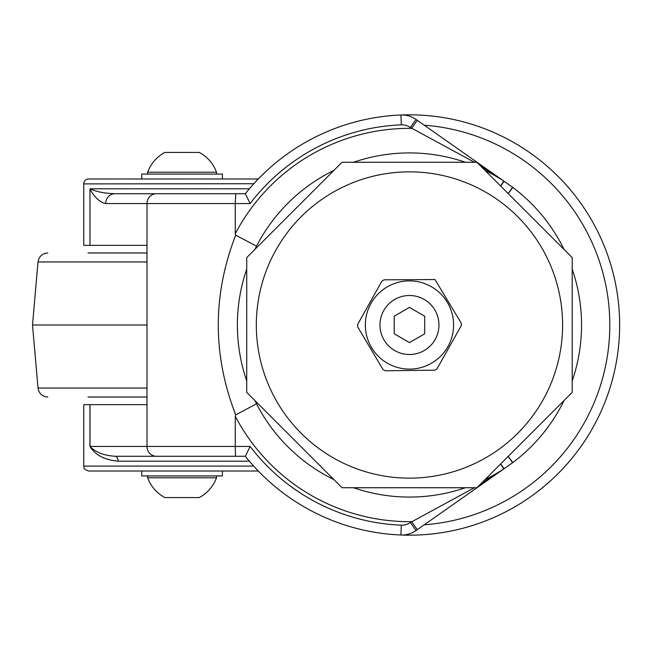<?xml version="1.0" encoding="UTF-8"?>
<svg xmlns="http://www.w3.org/2000/svg" width="650" height="650" viewBox="0 0 650 650"><rect width="100%" height="100%" fill="white"/><g stroke="black" fill="none" stroke-linecap="round" stroke-linejoin="round"><path stroke-width="0.97" d="M508.154 456.446L512.582 462.751L416.041 530.554A24.578 24.578 0 0 1 400.912 534.999A210.178 210.178 0 0 1 245.318 456.267L250.12 446.436A200.346 200.346 0 0 0 401.31 525.176A14.747 14.747 0 0 0 410.386 522.511L474.419 487.736M245.7 193.261L245.318 193.732A210.178 210.178 0 0 1 619.637 325A210.178 210.178 0 0 1 409.467 535.178A210.178 210.178 0 0 0 619.637 325A210.178 210.178 0 0 0 400.912 115.001A210.178 210.178 0 0 1 619.637 325A210.178 210.178 0 0 1 400.912 534.999A210.178 210.178 0 0 0 409.467 535.178A210.178 210.178 0 0 1 400.912 534.999L401.31 525.176M480.651 483.957L503.799 468.91A172.071 172.071 0 0 1 484.989 479.611A172.071 172.071 0 0 0 503.799 468.91A9.831 9.831 0 0 0 504.059 468.739A9.831 9.831 0 0 1 503.799 468.91L500.589 464.019M253.857 183.722L83.752 183.901A4.916 4.916 0 0 1 88.668 178.986L258.294 178.986L255.556 181.87M353.543 162.264A172.071 172.071 0 0 1 465.384 162.264M484.989 170.389A172.071 172.071 0 0 1 503.799 181.09L480.651 166.043M409.467 497.071A172.071 172.071 0 0 0 465.384 487.736A172.071 172.071 0 0 1 353.543 487.736M333.938 479.611A172.071 172.071 0 0 1 254.849 400.522M246.732 380.924A172.071 172.071 0 0 1 246.732 269.076M254.849 249.478A172.071 172.071 0 0 1 333.938 170.389M257.904 470.616L253.695 466.099L83.752 466.099L83.752 404.649L90.001 404.649L90.001 446.436C95.469 452.229 103.805 455.504 115.009 456.267L245.318 456.267L245.7 456.739M500.679 186.079L504.059 181.261L416.041 119.446L512.582 187.249A9.831 9.831 0 0 1 512.834 187.436A172.071 172.071 0 0 1 564.078 249.478M572.195 269.076A172.071 172.071 0 0 1 572.195 380.924M564.078 400.522A172.071 172.071 0 0 1 512.834 462.564A9.831 9.831 0 0 1 512.582 462.751A9.831 9.831 0 0 0 512.834 462.564L508.202 456.398M90.001 404.649L146.998 404.649L146.998 446.436L235.259 446.436L235.259 416.244L235.69 414.863C212.477 354.957 212.477 295.051 235.69 235.137L235.259 233.756L235.259 203.564L235.763 193.732L245.318 193.732L115.009 193.732L235.755 193.732M89.976 189.28L90.041 188.817C95.924 191.685 104.244 193.326 115.009 193.732A9.831 9.328 90 0 0 105.674 203.564C100.124 202.483 94.892 197.722 89.976 189.28L89.976 245.351L146.998 245.351L146.998 404.649M89.976 245.351L83.752 245.351L83.752 183.901M245.318 456.267L115.009 456.267A4.916 3.193 90 0 1 118.202 461.183C104.707 460.038 95.29 455.122 89.944 446.436L89.944 404.649M258.294 471.014L88.668 471.014C81.949 468.674 84.695 467.553 83.752 466.099M250.12 446.436L235.259 446.436L235.511 456.267M474.419 162.264L410.386 127.489A14.747 14.747 0 0 0 401.31 124.824L400.912 115.001A210.178 210.178 0 0 0 245.318 193.732L250.12 203.564L146.998 203.564L146.998 245.351M253.857 466.277L255.556 468.13M235.69 414.863L256.514 403.837M235.69 235.137L256.514 246.163M235.259 416.244A196.657 196.657 0 0 0 409.467 521.658A196.657 196.657 0 0 0 411.621 521.641L417.276 529.693M416.041 119.446A24.578 24.578 0 0 0 400.912 115.001A24.578 24.578 0 0 1 416.041 119.446L410.386 127.489M417.276 120.307L411.621 128.359A196.657 196.657 0 0 0 235.259 233.756M503.799 181.09A9.831 9.831 0 0 1 504.059 181.261A9.831 9.831 0 0 0 503.799 181.09L500.589 185.981M146.998 325L32.5 325L38.017 261.95L146.998 261.95M146.998 397.028L87.961 397.028M146.998 252.972L87.961 252.972M383.914 310.253A29.502 29.502 0 0 0 394.713 350.545A29.502 29.502 0 0 0 435.012 339.747A29.502 29.502 0 0 0 424.214 299.455A29.502 29.502 0 0 0 383.914 310.253M409.467 342.599L424.702 333.799L424.702 316.201L409.467 307.401L394.225 316.201L394.225 333.799L409.467 342.599M383.029 369.566L385.174 370.768L434.842 370.175L436.954 368.924L461.281 325.609L461.248 323.148L434.988 279.541L384.085 279.825L381.973 281.076L357.654 324.391L357.679 326.852L383.029 369.566M431.064 286.536A44.111 44.111 0 0 0 370.996 303.404A44.111 44.111 0 0 0 387.863 363.464A44.111 44.111 0 0 0 447.931 346.596A44.111 44.111 0 0 0 431.064 286.536M468.073 183.511A153.148 153.148 0 0 0 267.979 266.394A153.148 153.148 0 0 0 350.854 466.489A153.148 153.148 0 0 0 550.948 383.606A153.148 153.148 0 0 0 468.073 183.511M342.054 162.264L476.872 162.264L572.195 257.595L572.195 392.405L476.872 487.736L342.054 487.736L246.732 392.405L246.732 257.595L342.054 162.264M214.224 477.799L147.664 477.799A36.644 36.644 0 0 0 164.873 497.567L199.29 497.567A36.644 36.644 0 0 0 216.499 477.799L214.224 477.799M222.398 471.014L222.398 475.93L141.765 475.93L141.765 471.014M147.68 172.201L216.499 172.201A36.644 36.644 0 0 0 199.29 152.433L164.873 152.433A36.644 36.644 0 0 0 147.664 172.201L147.664 174.07M175.102 178.986L141.765 178.986L141.765 174.07L222.398 174.07L222.398 178.986M508.154 193.554L512.582 187.249A9.831 9.831 0 0 1 512.834 187.436L508.202 193.602M400.912 534.999A210.178 210.178 0 0 0 409.467 535.178M401.31 124.824A200.346 200.346 0 0 0 250.12 203.564M249.381 461.183L118.202 461.183M90.041 188.817L249.381 188.817M156.325 193.732A9.831 9.328 90 0 0 146.998 203.564L105.674 203.564M89.944 446.436L146.998 446.436A9.831 9.328 90 0 0 156.325 456.267M424.239 524.794A200.346 200.346 0 0 0 609.806 325A200.346 200.346 0 0 0 424.239 125.206M410.386 522.511L416.041 530.554A24.578 24.578 0 0 1 401.911 535.023M500.679 463.921L504.059 468.739M47.808 397.028C42.234 396.557 38.968 393.567 38.017 388.05L146.998 388.05M38.017 388.05L32.5 325M38.017 261.95C38.968 256.433 42.234 253.443 47.808 252.972M216.499 475.93L216.499 477.799M147.664 475.93L147.664 477.799M216.499 174.07L216.499 172.201"/></g></svg>
